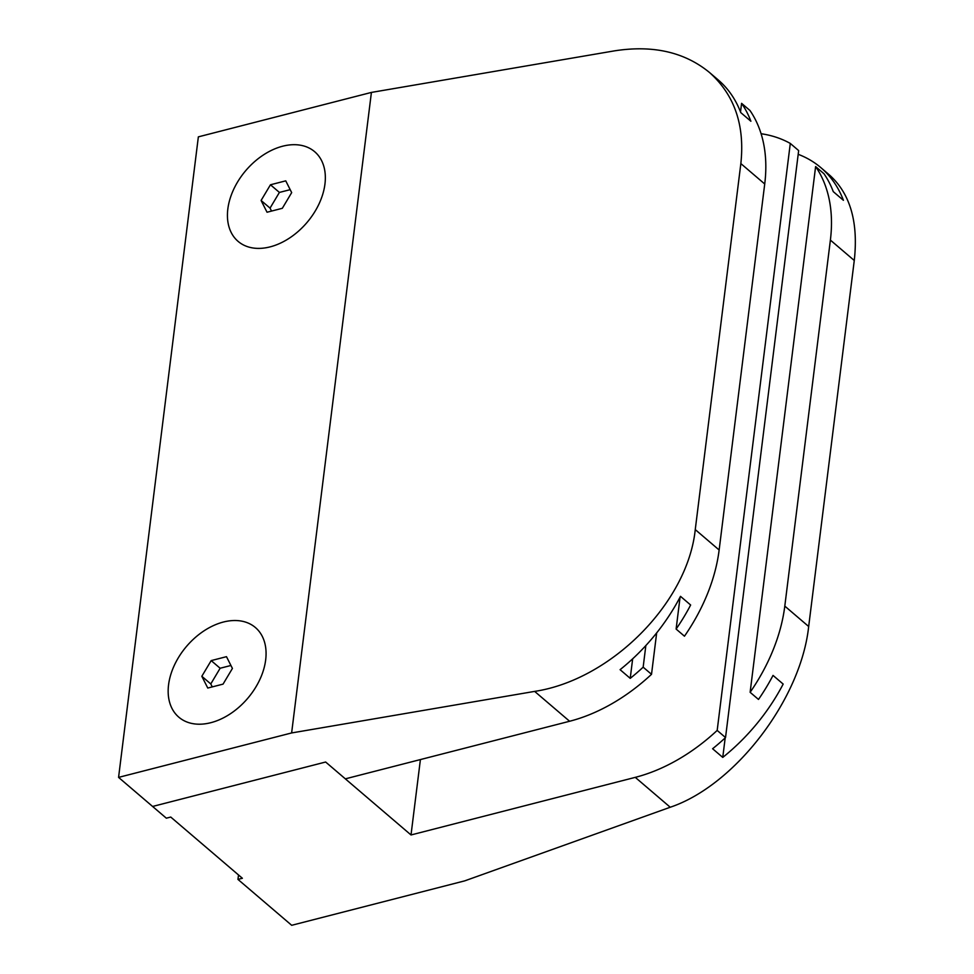 <?xml version="1.0" encoding="UTF-8"?>
<svg xmlns="http://www.w3.org/2000/svg" width="974" height="974" viewBox="0 0 974 974"><rect width="100%" height="100%" fill="white"/><g stroke="black" fill="none" stroke-linecap="round" stroke-linejoin="round"><path stroke-width="1.46" d="M152.601 806.46L118.572 777.386L291.628 732.947L534.641 691.394C611.161 679.815 687.729 602.687 695.253 529.6L719.141 549.993A160.771 109.441 130.5 0 1 684.466 636.205L676.114 629.058A160.771 109.441 -49.5 0 0 690.639 605.012L680.497 596.344A160.771 109.441 130.5 0 1 620.085 669.674L630.227 678.354A160.771 109.441 -49.5 0 0 643.157 667.166L651.521 674.312A160.771 109.441 130.5 0 1 569.607 721.259L345.344 778.847L325.645 762.021L152.601 806.46L325.645 762.021L411.016 834.962L635.267 777.362A160.771 109.441 -49.5 0 0 717.181 730.415L725.533 737.561A160.771 109.441 130.5 0 1 712.603 748.738L722.757 757.407A160.771 109.441 -49.5 0 0 783.169 684.077L773.027 675.408A160.771 109.441 130.5 0 1 758.49 699.442L750.126 692.307A160.771 109.441 -49.5 0 0 784.801 606.108L808.676 626.501C800.896 699.381 734.907 785.531 670.234 807.239L464.732 880.861L291.689 925.3L237.96 879.4L242.38 878.268L170.742 817.052L166.335 818.184L152.601 806.46M291.628 732.947L371.411 92.42L198.355 136.859L118.572 777.386M233.224 235.939A58.951 40.129 -49.5 0 0 290.593 237.327A58.951 40.129 -49.5 0 0 318.888 204.211A58.951 40.129 -49.5 0 0 291.981 144.749A58.951 40.129 -49.5 0 0 227.831 209.008A58.951 40.129 -49.5 0 0 233.224 235.939A58.951 40.129 -49.5 0 0 290.593 237.327A58.951 40.129 -49.5 0 0 318.888 204.211A58.951 40.129 -49.5 0 0 291.981 144.749A58.951 40.129 -49.5 0 0 227.831 209.008A58.951 40.129 -49.5 0 0 233.224 235.939M173.956 711.75A58.951 40.129 -49.5 0 0 231.325 713.138A58.951 40.129 -49.5 0 0 259.62 680.022A58.951 40.129 -49.5 0 0 232.713 620.572A58.951 40.129 -49.5 0 0 168.563 684.832A58.951 40.129 -49.5 0 0 173.956 711.75A58.951 40.129 -49.5 0 0 231.325 713.138A58.951 40.129 -49.5 0 0 259.62 680.022A58.951 40.129 -49.5 0 0 232.713 620.572A58.951 40.129 -49.5 0 0 168.563 684.832A58.951 40.129 -49.5 0 0 173.956 711.75M740.52 111.973L741.591 103.341A160.771 109.441 -49.5 0 1 750.893 121.251L740.751 112.582A160.771 109.441 130.5 0 0 718.228 79.941L709.486 72.478C734.493 94.868 744.952 125.232 740.849 163.583L695.253 529.6M709.486 72.478C684.552 52.048 652.872 44.853 614.424 50.867L371.411 92.42M741.591 103.341L749.956 110.476A160.771 109.441 130.5 0 1 764.724 183.989L719.141 549.993M680.083 597.123L676.114 629.058M632.662 658.826L630.227 678.354M645.847 645.555L643.157 667.166M656.671 632.893L651.521 674.312M420.403 759.574L411.016 834.962M725.533 737.561L798.656 150.58L790.291 143.434L717.181 730.415M790.291 143.434A160.771 109.441 -49.5 0 0 761.084 133.73M725.192 737.878L722.757 757.407M784.801 606.108L830.384 240.091A160.771 109.441 -49.5 0 0 815.615 166.578L823.967 173.725A160.771 109.441 130.5 0 1 833.281 191.647L843.423 200.315A160.771 109.441 -49.5 0 0 820.899 167.674A160.771 109.441 -49.5 0 0 798.181 154.306M815.615 166.578L750.126 692.307M820.899 167.674L829.641 175.15C850.265 193.777 858.471 222.23 854.271 260.484L808.676 626.501M238.52 874.956L237.96 879.4M207.766 688.046L223.058 684.125L232.421 668.432L226.479 656.671L211.188 660.603L201.825 676.285L207.766 688.046M211.188 660.603L220.136 668.249L210.786 683.943L212.271 686.889M230.923 665.486L220.136 668.249M201.825 676.285L210.786 683.943M267.034 212.235L282.326 208.302L291.676 192.621L285.747 180.847L270.455 184.78L261.093 200.474L267.034 212.235M270.455 184.78L279.404 192.426L270.054 208.119L271.539 211.078M290.191 189.662L279.404 192.426M261.093 200.474L270.054 208.119M740.849 163.583L764.724 183.989M534.641 691.394L569.607 721.259M830.384 240.091L854.271 260.484M635.267 777.362L670.234 807.239"/></g></svg>
